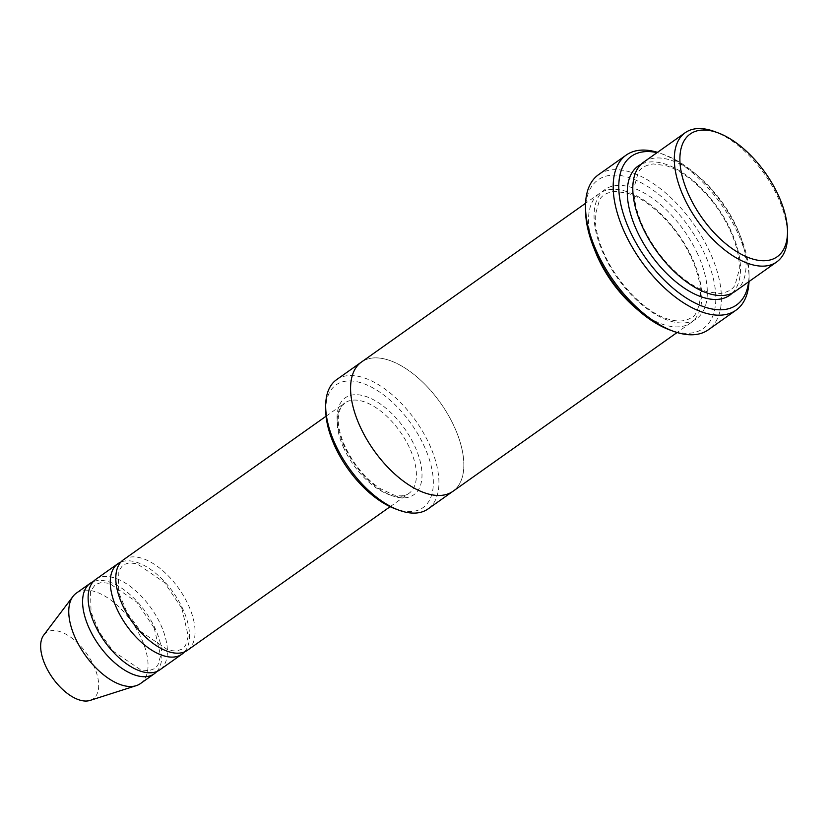 <?xml version="1.0" encoding="UTF-8"?>
<svg xmlns="http://www.w3.org/2000/svg" width="829" height="829" viewBox="0 0 829 829"><rect width="100%" height="100%" fill="white"/><g stroke="black" fill="none" stroke-linecap="round" stroke-linejoin="round"><path stroke-width="0.62" stroke-dasharray="4.14 3.11" d="M95.729 579.398A55.429 28.611 -125.3 0 1 160.577 624.361A55.429 28.611 -125.3 0 1 159.81 669.863M184.484 651.905A55.429 28.611 54.7 0 0 182.712 608.683A55.429 28.611 54.7 0 0 120.847 562.083M325.745 410.832A75.221 38.839 -125.3 0 1 373.661 388.324A75.221 38.839 -125.3 0 1 432.251 471.038A75.221 38.839 -125.3 0 1 395.132 508.778M643.656 162.142A79.18 40.88 -125.3 0 1 736.297 226.369A79.18 40.88 -125.3 0 1 735.188 291.352M787.55 234.648A79.18 40.88 54.7 0 0 777.799 196.97A79.18 40.88 54.7 0 0 714.515 131.552M336.543 379.703A79.18 40.88 -125.3 0 1 429.184 443.929A79.18 40.88 -125.3 0 1 428.075 508.923M123.397 559.803A55.429 28.611 -125.3 0 1 188.245 604.766A55.429 28.611 -125.3 0 1 187.478 650.257M156.816 671.5A55.429 28.611 54.7 0 0 155.044 628.289A55.429 28.611 54.7 0 0 93.18 581.678M140.443 683.583A55.429 28.611 54.7 0 0 141.21 638.081A55.429 28.611 54.7 0 0 76.361 593.118M90.05 700.422A40.58 20.953 54.7 0 0 93.687 665.594A40.58 20.953 54.7 0 0 43.75 635.076M585.564 211.281A91.055 47.015 -125.3 0 1 643.573 184.048A91.055 47.015 -125.3 0 1 714.494 284.171A91.055 47.015 -125.3 0 1 669.563 329.859M636.444 308.689A79.18 40.88 54.7 0 0 690.93 322.719A79.18 40.88 54.7 0 0 692.028 257.726A79.18 40.88 54.7 0 0 599.377 193.499A79.18 40.88 54.7 0 0 594.548 249.55M748.608 281.86A91.055 47.015 54.7 0 0 749.012 273.57A91.055 47.015 54.7 0 0 737.8 230.234A91.055 47.015 54.7 0 0 665.013 155.002A91.055 47.015 54.7 0 0 657.065 152.64M452.644 491.514L452.976 491.276A79.18 40.88 54.7 0 0 454.085 426.293A79.18 40.88 54.7 0 0 361.444 362.055A79.18 40.88 54.7 0 0 373.858 450.302A79.18 40.88 54.7 0 0 452.976 491.276A79.18 40.88 54.7 0 0 454.085 426.293A79.18 40.88 54.7 0 0 361.434 362.055L361.102 362.294M598.528 174.691A95.024 49.056 -125.3 0 1 709.707 251.767A95.024 49.056 -125.3 0 1 708.38 329.766M749.022 281.559A95.024 49.056 54.7 0 0 749.074 277.394A95.024 49.056 54.7 0 0 737.375 232.172A95.024 49.056 54.7 0 0 661.428 153.666A95.024 49.056 54.7 0 0 657.48 152.339M344.387 446.551A59.387 30.663 -125.3 0 1 376.47 401.443A59.387 30.663 -125.3 0 1 417.764 490.809A59.387 30.663 -125.3 0 1 344.387 446.551M732.266 293.093A79.18 40.88 54.7 0 0 730.764 230.286A79.18 40.88 54.7 0 0 641.045 164.318M343.962 448.499A55.429 28.611 -125.3 0 1 344.74 402.998A55.429 28.611 -125.3 0 1 400.127 431.691A55.429 28.611 -125.3 0 1 408.821 493.462A55.429 28.611 -125.3 0 1 343.962 448.499M697.562 253.809A79.18 40.88 54.7 0 0 599.719 194.794A79.18 40.88 54.7 0 0 654.775 313.963A79.18 40.88 54.7 0 0 697.562 253.809M729.934 229.985C736.67 244.845 739.789 258.047 739.271 269.591L735.157 284.648C733.085 289.238 728.08 292.181 720.152 293.476L707.728 291.891C696.173 288.378 684.308 280.606 672.101 268.575C658.185 254.42 647.646 238.462 640.506 220.711C635.698 208.276 633.543 197.24 634.061 187.592L638.195 172.691C640.278 168.121 645.294 165.209 653.262 163.935L665.811 165.593C677.428 169.189 689.345 177.054 701.562 189.199C713.386 201.24 722.836 214.835 729.934 229.985M390.158 506.674L408.821 493.462C405.329 496.105 400.158 496.55 393.309 494.799L379.744 488.322C365.288 478.395 353.776 464.582 345.216 446.852C340.128 435.598 337.828 425.712 338.325 417.194L340.284 408.604L344.74 402.998L326.077 416.22M154.215 627.988L160.598 655.853L157.8 665.345L154.722 668.609L148.671 670.713L140.743 669.863L113.397 651.325L99.49 632.392L91.045 612.134L90.537 591.346L95.314 584.549L101.397 582.455L109.397 583.357L136.837 602.113L154.215 627.988M181.883 608.382L188.266 636.247L185.468 645.739L182.39 649.014L176.339 651.117L168.411 650.268L141.065 631.729L127.158 612.786L118.713 592.538L118.205 571.741L122.982 564.943L129.065 562.86L137.065 563.751L164.505 582.518L181.883 608.382M691.199 257.425C697.945 272.295 701.054 285.497 700.536 297.031C698.536 309.59 695.479 316.44 691.355 317.569C685.666 321.434 678.215 322.025 668.993 319.331C648.091 314.367 615.792 284.046 601.771 248.151C596.953 235.716 594.807 224.68 595.315 215.022L599.46 200.131C601.533 195.561 606.559 192.639 614.527 191.375L627.066 193.033C638.693 196.628 650.61 204.494 662.827 216.638C674.651 228.68 684.112 242.275 691.199 257.425M599.377 193.499L585.554 203.292M690.93 322.719L677.096 332.512M665.013 155.002L661.428 153.666M749.012 273.57L749.074 277.394"/><path stroke-width="1.24" d="M181.945 654.174L159.81 669.863A55.429 28.611 -125.3 0 1 94.952 624.9A55.429 28.611 -125.3 0 1 95.729 579.398L117.863 563.72A55.429 28.611 54.7 0 0 126.547 625.491A55.429 28.611 54.7 0 0 181.945 654.174A55.429 28.611 54.7 0 0 184.484 651.905M120.847 562.083A55.429 28.611 54.7 0 0 117.863 563.72M452.644 491.514L428.075 508.923A79.18 40.88 -125.3 0 1 398.718 510.104L395.132 508.778A75.221 38.839 -125.3 0 1 335.009 446.634A75.221 38.839 -125.3 0 1 325.745 410.832L325.683 407.008A79.18 40.88 -125.3 0 1 336.543 379.703L361.102 362.294M776.69 261.954L735.188 291.352A79.18 40.88 -125.3 0 1 642.548 227.125A79.18 40.88 -125.3 0 1 643.656 162.142L685.158 132.733A79.18 40.88 54.7 0 0 697.562 220.98A79.18 40.88 54.7 0 0 776.69 261.954A79.18 40.88 54.7 0 0 787.55 234.648L787.488 230.825A75.221 38.839 54.7 0 0 778.224 195.022A75.221 38.839 54.7 0 0 718.101 132.878A75.221 38.839 54.7 0 0 680.982 170.619A75.221 38.839 54.7 0 0 739.572 253.332A75.221 38.839 54.7 0 0 787.488 230.825M718.101 132.878L714.515 131.552A79.18 40.88 54.7 0 0 685.158 132.733M398.718 510.104A79.18 40.88 -125.3 0 1 335.434 444.686A79.18 40.88 -125.3 0 1 325.683 407.008M390.158 506.674L187.478 650.257A55.429 28.611 -125.3 0 1 122.619 605.294A55.429 28.611 -125.3 0 1 123.397 559.803L326.077 416.22M93.18 581.678A55.429 28.611 54.7 0 0 90.195 583.326A55.429 28.611 54.7 0 0 98.879 645.097A55.429 28.611 54.7 0 0 154.277 673.78A55.429 28.611 54.7 0 0 156.816 671.5M90.195 583.326L76.361 593.118A55.429 28.611 54.7 0 0 73.004 596.393A55.429 28.611 54.7 0 0 85.045 654.889A55.429 28.611 54.7 0 0 136.246 685.656A55.429 28.611 54.7 0 0 140.443 683.583L154.277 673.78M73.004 596.393L43.75 635.076A40.58 20.953 54.7 0 0 52.569 677.904A40.58 20.953 54.7 0 0 90.05 700.422L136.246 685.656M736.048 310.16L708.38 329.766A95.024 49.056 -125.3 0 1 673.148 331.185L669.563 329.859A91.055 47.015 -125.3 0 1 596.776 254.627A91.055 47.015 -125.3 0 1 585.564 211.281L585.502 207.457A95.024 49.056 -125.3 0 1 598.528 174.691L626.196 155.096A95.024 49.056 54.7 0 0 641.097 260.99A95.024 49.056 54.7 0 0 736.048 310.16A95.024 49.056 54.7 0 0 749.022 281.559M594.548 249.55A79.18 40.88 54.7 0 0 636.444 308.689M657.065 152.64A91.055 47.015 54.7 0 0 645.522 257.84A91.055 47.015 54.7 0 0 748.608 281.86M585.554 203.292L361.434 362.055A79.18 40.88 54.7 0 0 373.848 450.302A79.18 40.88 54.7 0 0 452.986 491.286L677.096 332.512M673.148 331.185A95.024 49.056 -125.3 0 1 597.201 252.679A95.024 49.056 -125.3 0 1 585.502 207.457M657.48 152.339A95.024 49.056 54.7 0 0 626.196 155.096M641.045 164.318A79.18 40.88 54.7 0 0 650.537 254.296A79.18 40.88 54.7 0 0 732.266 293.093"/></g></svg>
